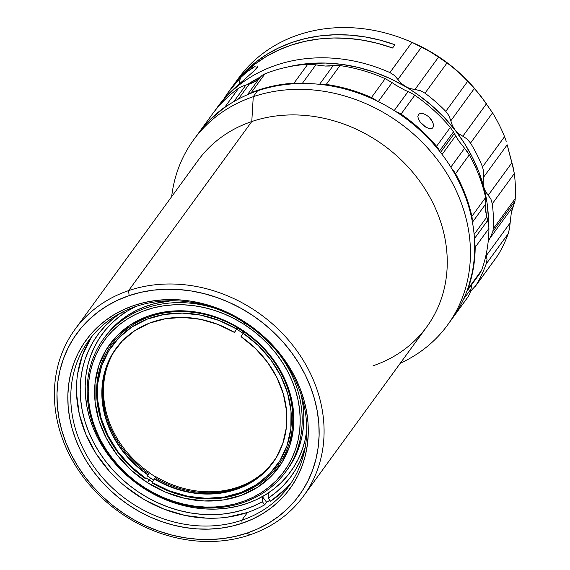 <?xml version="1.0" encoding="UTF-8"?>
<svg xmlns="http://www.w3.org/2000/svg" width="570" height="570" viewBox="0 0 570 570"><rect width="100%" height="100%" fill="white"/><g stroke="black" fill="none" stroke-linecap="round" stroke-linejoin="round"><path stroke-width="0.85" d="M512.38 208.556L511.333 212.574L510.114 222.956L486.431 255.467L487.015 259.578L486.167 263.967L508.191 233.729L509.502 228.563L510.114 222.956L486.431 255.467L486.139 254.412L487.015 259.578L486.167 263.967A157.142 134.99 36.1 0 1 475.879 285.492L470.556 291.263L475.879 285.492L497.909 255.253L475.879 285.492A157.142 134.99 -143.9 0 0 486.167 263.967L508.191 233.729A157.142 134.99 36.1 0 1 497.909 255.253A157.142 134.99 -143.9 0 0 508.191 233.729L509.502 228.563L511.333 212.574L514.995 201.153L512.38 208.556M515.244 198.581L514.995 201.153L492.829 231.584L489.858 238.395L513.542 205.884L489.858 238.395L492.829 231.584L514.995 201.153L515.244 198.581L493.221 228.819L492.829 231.584L493.221 228.819L515.244 198.581A157.142 134.99 -143.9 0 0 514.311 173.558A157.142 134.99 36.1 0 1 515.244 198.581M513.335 168.129L514.311 173.558L492.28 203.796A157.142 134.99 36.1 0 1 493.221 228.819A157.142 134.99 -143.9 0 0 492.28 203.796L514.311 173.558L511.924 162.728L513.335 168.129M510.464 157.641L511.924 162.728L488.241 195.239L490.92 199.144L492.28 203.796L490.92 199.144L485.569 191.591L483.816 187.231L483.132 182.386L483.503 177.32L507.186 144.809L511.924 162.728L488.241 195.239L485.569 191.591L483.816 187.231L483.132 182.386L483.503 177.32L507.186 144.809L510.464 157.641M506.231 141.275L504.55 136.665L482.526 166.903L483.731 172.005L483.503 177.32L483.731 172.005L482.526 166.903L504.55 136.665A157.142 134.99 -143.9 0 0 492.566 112.832A157.142 134.99 36.1 0 1 504.55 136.665M236.066 81.724A157.142 134.99 36.1 0 1 411.113 41.973A157.142 134.99 36.1 0 1 411.939 42.337L430.457 51.785L447.03 62.942A157.142 134.99 36.1 0 1 467.82 81.118L480.325 95.375L492.566 112.832L470.535 143.07A157.142 134.99 36.1 0 1 482.526 166.903A157.142 134.99 -143.9 0 0 470.535 143.07L492.566 112.832M473.855 87.573L472.594 86.148A148.072 127.196 -143.9 0 0 413.222 42.9L411.113 41.973M285.599 488.896L270.565 501.23L268.242 498.13L276.272 492.159L283.546 485.391L289.995 477.888L295.566 469.716L300.205 460.945L305.271 447.051A119.821 102.928 36.1 0 1 268.242 498.13L268.27 493.057A116.679 100.227 36.1 0 1 265.378 494.903L265.378 494.838A116.643 100.199 -143.9 0 0 306.753 430.934M135.895 306.468A116.643 100.199 -143.9 0 0 127.359 311.085L127.317 311.085A116.679 100.227 36.1 0 1 130.288 309.346L128.179 309.417L130.288 309.346A116.679 100.227 36.1 0 0 127.317 311.085L119.144 316.742L111.67 323.233L105.015 330.493L99.237 338.452L94.392 347.03L90.537 356.143L87.695 365.712L85.899 375.637L85.172 385.826L85.507 396.186L86.918 406.602L89.383 416.983L92.874 427.236L97.363 437.254L102.807 446.937L109.148 456.2L116.337 464.949L124.288 473.1L132.938 480.574L142.194 487.307L151.976 493.221L162.186 498.273L172.724 502.398L183.49 505.576L194.384 507.756L205.293 508.932L216.115 509.088L226.746 508.219L237.084 506.338L247.031 503.46L256.493 499.612L265.378 494.838L273.593 489.181L281.067 482.69L287.722 475.43L293.5 467.471L298.338 458.893L302.2 449.78L305.043 440.211L306.838 430.286M91.685 336.706A123.754 106.305 -143.9 0 0 109.062 470.82A123.754 106.305 -143.9 0 0 247.501 512.459A123.754 106.305 -143.9 0 0 264.687 504.813L266.582 502.213A123.754 106.305 -143.9 0 0 269.859 500.289A123.754 106.305 -143.9 0 1 266.582 502.213L264.687 504.813L262.364 501.721L262.399 496.641L266.582 502.213L262.399 496.641L262.364 501.721L264.687 504.813A123.754 106.305 36.1 0 1 247.501 512.459L241.815 520.26L247.501 512.459L227.58 517.147M135.717 306.532A123.754 106.305 36.1 0 1 275.98 350.272A123.754 106.305 36.1 0 1 288.791 486.26A123.754 106.305 36.1 0 1 241.815 520.26A123.754 106.305 -143.9 0 0 294.163 377.732A123.754 106.305 -143.9 0 0 135.717 306.532L133.993 305.47A126.105 108.328 36.1 0 1 295.459 378.031A126.105 108.328 36.1 0 1 242.115 523.274L241.815 520.26L242.115 523.274L252.382 519.184L262.029 514.09L270.964 508.034L279.101 501.073L286.361 493.285L292.674 484.728L297.982 475.501L302.228 465.676L305.377 455.366L307.394 444.657L308.263 433.656L307.971 422.47L306.525 411.205L303.945 399.976L300.24 388.882L295.459 378.031L289.645 367.529L282.848 357.483L275.146 347.985L266.596 339.121L257.298 330.985L247.323 323.653L236.785 317.191L225.777 311.669L214.406 307.137L202.778 303.632L191.007 301.195L179.215 299.856L167.502 299.613L155.988 300.476L144.787 302.435L133.993 305.47L123.726 309.56L114.078 314.654L105.144 320.711L97.007 327.672L89.746 335.459L83.434 344.016L78.133 353.243L73.879 363.069L70.737 373.378L68.713 384.087L67.851 395.088L68.136 406.275L69.583 417.539L72.169 428.768L75.867 439.869L80.648 450.713L86.462 461.216L93.259 471.262L100.968 480.759L109.511 489.623L118.816 497.76L128.784 505.091L139.322 511.554L150.33 517.076L161.709 521.607L173.33 525.113L185.1 527.549L196.899 528.889L208.606 529.131L220.12 528.269L231.327 526.309L242.115 523.274A126.105 108.328 36.1 0 1 80.648 450.713A126.105 108.328 36.1 0 1 133.993 305.47L135.717 306.532A123.754 106.305 -143.9 0 0 83.37 449.06A123.754 106.305 -143.9 0 0 241.815 520.26A123.754 106.305 36.1 0 1 101.546 476.52A123.754 106.305 36.1 0 1 88.742 340.532A123.754 106.305 36.1 0 1 135.717 306.532M136.237 306.311L127.359 311.085A116.643 100.199 -143.9 0 0 109.148 456.2A116.643 100.199 -143.9 0 0 265.378 494.838L265.378 494.903A116.679 100.227 36.1 0 0 268.27 493.057L268.242 498.13L270.565 501.23A123.754 106.305 -143.9 0 0 291.526 482.284M303.554 496.021L426.731 326.938A141.431 121.488 -143.9 0 0 412.089 171.52A141.431 121.488 -143.9 0 0 251.783 121.531L253.258 96.693A157.142 134.99 -143.9 0 0 171.655 196.686A157.142 134.99 36.1 0 1 193.601 139.871A157.142 134.99 36.1 0 1 253.258 96.693L251.783 121.531L128.613 290.615A141.431 121.488 36.1 0 1 288.919 340.603A141.431 121.488 36.1 0 1 303.554 496.021A141.431 121.488 36.1 0 1 249.867 534.881L246.995 533.114A137.498 118.118 36.1 0 1 70.944 453.998A137.498 118.118 36.1 0 1 129.112 295.631L128.613 290.615A141.431 121.488 -143.9 0 0 68.785 453.506A141.431 121.488 -143.9 0 0 249.867 534.881A141.431 121.488 36.1 0 1 89.561 484.892A141.431 121.488 36.1 0 1 74.927 329.474A141.431 121.488 36.1 0 1 128.613 290.615L251.783 121.531A141.431 121.488 -143.9 0 0 198.096 160.384L74.927 329.474M418.515 119.237L417.831 116.558L418.387 114.527L420.097 113.444L422.691 113.487L425.754 114.67L428.79 116.85L431.319 119.707L432.972 122.785L433.521 125.6L432.915 127.687L431.255 128.713L428.782 128.542L424.344 126.198L420.297 122.187L418.515 119.237L417.831 116.558L418.608 114.264M485.426 207.138L486.68 217.198L474.119 234.434L486.68 217.198L487.614 220.533L474.447 238.609L487.614 220.533L488.618 224.708L485.597 211.235L485.825 203.839L485.426 207.138M469.295 154.84L455.558 173.693A15.718 13.502 36.1 0 0 452.274 169.489L455.558 173.693L469.295 154.84A157.142 134.99 36.1 0 1 479.099 175.809A157.142 134.99 36.1 0 1 485.611 197.519L471.875 216.372L472.145 220.64A15.718 13.502 36.1 0 0 471.875 216.372L485.611 197.519A157.142 134.99 -143.9 0 0 479.099 175.809A157.142 134.99 -143.9 0 0 469.295 154.84L464.578 148.271L450.834 167.145L464.578 148.271L467.201 151.549M452.744 130.68L454.326 133.465L440.532 152.404L454.326 133.465L453.471 131.862L439.484 151.064L453.471 131.862L450.307 127.424L436.57 146.276A15.718 13.502 36.1 0 1 439.37 150.929M198.082 133.722L209.126 120.605L224.943 107.039L238.68 88.179L242.179 86.27L245.905 85.065L233.857 101.602L245.905 85.065L249.233 84.118L238.31 99.116L249.233 84.118L254.676 81.809L257.932 79.629L262.1 75.354L264.943 73.844L251.206 92.696L271.976 86.284L294.006 83.156L298.687 83.555A15.718 13.502 36.1 0 0 294.006 83.156L307.743 64.296L294.006 83.156A157.142 134.99 36.1 0 0 251.206 92.696L264.943 73.844A157.142 134.99 36.1 0 1 307.743 64.296A157.142 134.99 -143.9 0 0 264.943 73.844M458.743 140.897L454.326 133.465L455.594 135.895L442.092 154.434L455.594 135.895L458.658 140.776L464.578 148.271M485.825 203.839L472.445 222.215L485.825 203.839L485.611 197.519M195.781 136.978A157.142 134.99 36.1 0 1 257.519 90.844A157.142 134.99 -143.9 0 0 197.868 134.021L193.601 139.871M253.258 96.693L257.519 90.844L253.258 96.693A157.142 134.99 36.1 0 1 431.369 152.24A157.142 134.99 36.1 0 1 447.635 324.929A157.142 134.99 36.1 0 1 400.29 363.233A157.142 134.99 -143.9 0 0 451.134 180.761A157.142 134.99 -143.9 0 0 253.258 96.693M152.475 474.938A97.819 84.032 36.1 0 1 149.205 472.765L149.319 472.516A97.035 83.355 36.1 0 1 116.764 347.458A97.035 83.355 -143.9 0 0 149.319 472.516L147.267 475.943A102.144 87.744 -143.9 0 0 150.544 478.109A102.144 87.744 -143.9 0 0 153.658 480.04A102.144 87.744 -143.9 0 1 150.544 478.109L147.452 482.64A104.502 89.768 36.1 0 1 106.227 349.659A104.502 89.768 36.1 0 1 240.975 329.204L240.633 329.959A102.144 87.744 -143.9 0 0 237.291 327.892L237.398 327.657A102.892 88.386 -143.9 0 0 108.065 349.866A102.892 88.386 -143.9 0 0 145.379 478.622L145.941 477.76A102.144 87.744 -143.9 0 0 149.219 479.933L150.544 478.109A102.144 87.744 -143.9 0 1 147.267 475.943L149.205 472.765A97.819 84.032 36.1 0 0 152.475 474.938A97.819 84.032 36.1 0 0 155.781 476.976A97.819 84.032 36.1 0 1 152.475 474.938M236.678 329.253A97.819 84.032 36.1 0 1 240.02 331.305A97.819 84.032 36.1 0 1 243.077 333.329A97.819 84.032 36.1 0 0 240.02 331.305A97.819 84.032 36.1 0 0 236.678 329.253L237.448 327.992L236.678 329.253M285.819 471.661A112.753 96.857 36.1 0 1 144.231 488.041A112.753 96.857 -143.9 0 0 276.414 482.476A112.753 96.857 -143.9 0 0 280.59 355.979A112.753 96.857 36.1 0 1 285.819 471.661L287.501 469.352A112.753 96.857 -143.9 0 0 301.338 395.445L303.333 407.443L303.874 417.475L303.382 427.365L301.858 437.019L299.321 446.346L295.787 455.252L291.298 463.659L287.444 469.424M244.822 322.983L243.967 324.294A111.178 95.504 36.1 0 1 287.822 465.768A111.178 95.504 36.1 0 1 144.459 487.542L144.231 488.041L144.459 487.542L153.879 493.014L163.683 497.653L173.779 501.401L184.074 504.229L194.463 506.117L204.851 507.036L215.139 506.986L225.221 505.953L235.011 503.966L244.402 501.03L253.315 497.183L261.659 492.452L269.346 486.887L276.315 480.546L282.492 473.485L287.822 465.768L292.246 457.482L295.73 448.697L298.231 439.499L299.735 429.98L300.219 420.225L299.685 410.336L298.131 400.404L295.581 390.528L292.054 380.796L287.586 371.305L282.214 362.149L276.001 353.414L268.997 345.185L261.267 337.54L252.902 330.557L243.967 324.294L234.548 318.822L224.744 314.191L214.648 310.436L204.352 307.608L193.964 305.719L183.576 304.8L173.287 304.857L163.198 305.883L153.416 307.871L144.018 310.807L135.111 314.661L126.768 319.385L119.08 324.95L112.112 331.291L105.935 338.352L100.605 346.068L96.18 354.355L92.696 363.14L90.195 372.338L88.692 381.857L88.207 391.611L88.742 401.501L90.288 411.433L92.839 421.316L96.373 431.041L100.84 440.532L106.212 449.687L112.425 458.423L119.429 466.652L127.153 474.297L135.525 481.28L144.459 487.542A111.178 95.504 36.1 0 1 100.605 346.068A111.178 95.504 36.1 0 1 243.967 324.294L244.822 322.983M152.489 481.949A102.144 87.744 36.1 0 1 149.219 479.933A102.144 87.744 36.1 0 1 145.941 477.76L145.379 478.622L145.549 478.251L130.48 465.961L117.748 451.461L107.816 435.295L101.047 418.045L97.698 400.339L97.876 382.841L101.581 366.168L108.685 350.949L118.916 337.732L131.912 327.002L147.188 319.15L164.189 314.462L182.293 313.108L200.832 315.146L219.144 320.497L236.543 328.968L235.382 331.127A97.035 83.355 -143.9 0 0 235.325 331.099A97.035 83.355 36.1 0 1 235.382 331.127L234.434 332.431L217.847 324.394L200.405 319.321L182.742 317.397L165.5 318.701L149.311 323.183L134.769 330.671L122.4 340.896L112.653 353.486L105.885 367.985L102.351 383.859L102.165 400.532L105.35 417.39L111.777 433.827L121.218 449.238L133.323 463.061L147.659 474.789A97.035 83.355 36.1 0 1 115.924 348.591A97.035 83.355 36.1 0 1 234.434 332.431L237.398 327.657A102.892 88.386 -143.9 0 0 108.065 349.866A102.892 88.386 -143.9 0 0 145.379 478.622L145.549 478.251A101.752 87.402 36.1 0 1 108.685 350.949A101.752 87.402 36.1 0 1 236.543 328.968L237.291 327.892A102.144 87.744 36.1 0 1 240.633 329.959L240.975 329.204L257.241 341.651L271.085 356.571L281.979 373.386L289.496 391.447L293.351 410.072L293.393 428.533L289.631 446.125L282.2 462.177L271.384 476.064L257.604 487.25L241.388 495.316L223.362 499.947L204.21 500.966L184.68 498.33L165.514 492.138L147.452 482.64L131.186 470.186L117.342 455.273L106.448 438.451L98.931 420.389L95.076 401.764L95.026 383.304L98.795 365.712L106.227 349.659L117.042 335.78L130.822 324.587L147.039 316.521L165.065 311.89L184.21 310.878L203.746 313.514L222.913 319.699L240.975 329.204A104.502 89.768 36.1 0 1 282.2 462.177A104.502 89.768 36.1 0 1 147.452 482.64L149.219 479.933A102.144 87.744 -143.9 0 0 152.489 481.949M273.258 462.206A97.035 83.355 36.1 0 1 155.225 477.717A97.035 83.355 -143.9 0 0 273.258 462.206M154.342 479.071L154.513 478.693A97.035 83.355 -143.9 0 0 272.994 462.576A97.035 83.355 36.1 0 1 154.513 478.693L154.278 479.021L154.513 478.693M241.046 336.656A97.035 83.355 36.1 0 1 272.788 462.861A97.035 83.355 36.1 0 1 154.278 479.021L170.858 487.058L188.307 492.131L205.969 494.048L223.205 492.744L239.393 488.269L253.935 480.781L266.311 470.556L276.058 457.959L282.82 443.467L286.361 427.593L286.539 410.92L283.361 394.062L276.935 377.625L267.494 362.214L255.381 348.391L241.046 336.656L243.162 333.194L258.231 345.491L270.964 359.983L280.889 376.157L287.658 393.407L291.014 411.105L290.835 428.611L287.123 445.277L280.027 460.503L269.788 473.72L256.799 484.45L241.523 492.302L224.523 496.99L206.418 498.337L187.872 496.299L169.568 490.948L152.162 482.484L154.278 479.021L151.998 482.847A102.892 88.386 -143.9 0 0 281.331 460.646A102.892 88.386 -143.9 0 0 244.017 331.882L243.162 333.194A101.752 87.402 36.1 0 1 280.027 460.503A101.752 87.402 36.1 0 1 152.162 482.484L151.998 482.847A102.892 88.386 -143.9 0 0 281.331 460.646A102.892 88.386 -143.9 0 0 244.017 331.882L241.046 336.656M148.606 473.492A97.035 83.355 36.1 0 1 116.401 347.942A97.035 83.355 -143.9 0 0 148.606 473.492L147.894 474.468A97.035 83.355 36.1 0 1 116.138 348.291A97.035 83.355 -143.9 0 0 147.894 474.468L148.606 473.492M215.261 308.391A112.753 96.857 -143.9 0 0 93.352 357.44A112.753 96.857 -143.9 0 0 144.231 488.041A112.753 96.857 36.1 0 1 103.555 338.879A112.753 96.857 36.1 0 1 215.261 308.391M105.179 336.649L113.102 327.28L120.17 320.846L127.972 315.21L136.429 310.408L145.464 306.503L154.99 303.532L171.335 300.739A112.753 96.857 -143.9 0 0 105.236 336.571L103.555 338.879M243.874 332.103A102.144 87.744 -143.9 0 0 240.633 329.959A102.144 87.744 36.1 0 1 243.874 332.103M155.931 476.748A97.035 83.355 -143.9 0 0 273.607 461.714A97.035 83.355 36.1 0 1 155.931 476.748L155.047 478.102L155.931 476.748M148.435 473.87L149.319 472.516L148.435 473.87M251.783 121.531A141.431 121.488 36.1 0 1 432.865 202.906A141.431 121.488 36.1 0 1 373.044 365.79M447.635 324.929L451.896 319.072A157.142 134.99 -143.9 0 0 435.637 146.383A157.142 134.99 -143.9 0 0 257.519 90.844A157.142 134.99 36.1 0 1 436.976 147.979A157.142 134.99 36.1 0 1 449.723 321.964M470.001 293.094L470.998 288.976L470.001 293.094L468.412 296.293A157.142 134.99 -143.9 0 1 466.11 299.564L452.373 318.423A157.142 134.99 36.1 0 0 454.675 315.146L468.412 296.293L454.675 315.146A15.718 13.502 36.1 0 0 455.188 314.312L452.11 318.787M480.054 273.158L481.657 270.166A157.142 134.99 -143.9 0 0 488.925 228.428L475.188 247.287A15.718 13.502 36.1 0 0 474.668 243.433L475.188 247.287L473.292 268.655L467.92 289.019L466.901 291.156A15.718 13.502 36.1 0 0 467.92 289.019L481.657 270.166L467.92 289.019A157.142 134.99 36.1 0 0 475.188 247.287L488.925 228.428L488.618 224.708M455.558 173.693L465.362 194.669L471.875 216.372A157.142 134.99 36.1 0 0 455.558 173.693M395.694 85.051L392.096 82.607L378.273 101.588L392.096 82.607L385.199 78.66A157.142 134.99 -143.9 0 0 339.977 65.586L326.24 84.445A15.718 13.502 36.1 0 0 321.33 84.524L326.24 84.445L349.132 89.376L371.462 97.52L376.207 100.576A15.718 13.502 36.1 0 0 371.462 97.52L385.199 78.66L371.462 97.52A157.142 134.99 36.1 0 0 326.24 84.445L339.977 65.586L336.421 65.315L333.215 65.593L319.563 84.332L333.215 65.593L336.421 65.315M248.256 94.371L251.206 92.696A15.718 13.502 36.1 0 0 248.256 94.371M209.774 117.783A157.142 134.99 36.1 0 1 238.68 88.179L224.943 107.039L227.843 105.5M470.998 288.976L463.545 299.207L470.998 288.976L471.989 284.288L470.998 288.976M408.07 91.563L394.226 110.559L408.07 91.563L411.497 93.202L404.351 89.903M396 85.251L404.187 89.825M329.66 66.02L333.215 65.593L325.335 66.049L329.66 66.02M315.809 64.895L302.264 83.491L315.809 64.895L325.335 66.049L311.933 64.346L307.743 64.296M198.104 133.694A157.142 134.99 36.1 0 1 198.339 133.366A157.142 134.99 36.1 0 1 224.943 107.039A15.718 13.502 36.1 0 1 227.33 105.707M238.68 88.179A157.142 134.99 -143.9 0 0 212.076 114.513L198.339 133.366M439.449 151.121L436.57 146.276A157.142 134.99 36.1 0 0 401.038 114.093L419.912 129.048L436.57 146.276L450.307 127.424A157.142 134.99 -143.9 0 0 414.775 95.233L401.038 114.093L395.922 111.642A15.718 13.502 36.1 0 1 401.038 114.093L414.775 95.233L411.497 93.202M488.925 228.428A157.142 134.99 36.1 0 1 481.657 270.166M418.387 114.527L420.097 113.444L422.691 113.487L425.754 114.67L428.79 116.85L432.267 121.246L433.392 124.253L433.364 126.754M425.897 127.245L420.261 122.144M432.666 127.986L431.255 128.713L428.683 128.514M414.775 95.233A157.142 134.99 36.1 0 1 450.307 127.424M339.977 65.586A157.142 134.99 36.1 0 1 385.199 78.66M245.905 85.065L252.097 83.049L257.932 79.629M249.867 534.881A141.431 121.488 -143.9 0 0 309.695 371.989A141.431 121.488 -143.9 0 0 128.613 290.615L129.112 295.631A137.498 118.118 36.1 0 1 305.164 374.747A137.498 118.118 36.1 0 1 246.995 533.114L249.867 534.881M246.995 533.114L235.232 536.427L223.02 538.565L210.465 539.505L197.697 539.234L184.83 537.774L172.005 535.116L159.322 531.297L146.925 526.352L134.919 520.332L123.426 513.285L112.561 505.291L102.415 496.42L93.102 486.759L84.695 476.399L77.285 465.448L70.944 453.998L65.735 442.17L61.695 430.072L58.881 417.824L57.306 405.541L56.986 393.343L57.933 381.351L60.135 369.674L63.569 358.43L68.201 347.721L73.986 337.661L80.869 328.334L88.785 319.834L97.655 312.246L107.395 305.648L117.919 300.091L129.112 295.631L140.876 292.317L153.088 290.187L165.642 289.246L178.417 289.51L191.278 290.971L204.11 293.628L216.785 297.447L229.183 302.392L241.188 308.413L252.681 315.459L263.547 323.454L273.693 332.324L283.012 341.986L291.413 352.346L298.822 363.297L305.164 374.747L310.379 386.574L314.412 398.672L317.233 410.92L318.808 423.204L319.122 435.402L318.174 447.393L315.972 459.071L312.545 470.314L307.914 481.023L302.129 491.084L295.246 500.41L287.323 508.91L278.452 516.498L268.712 523.103L258.196 528.654L246.995 533.114M123.419 311.598L124.417 312.93L120.633 313.023L112.632 319.022L105.357 325.798L98.902 333.3L93.33 341.473L88.692 350.244L85.03 359.52L82.379 369.218L80.769 379.257L80.199 389.538L80.691 399.969L82.23 410.45L84.802 420.888L88.393 431.184L92.96 441.244L98.46 450.97L104.852 460.282L112.069 469.089L120.049 477.311L128.713 484.87L137.983 491.696L147.78 497.724L158.004 502.904L168.563 507.186L179.365 510.528L190.302 512.907L201.281 514.29L212.197 514.667L222.941 514.04L233.429 512.416L243.561 509.801L253.23 506.224L262.364 501.721A119.821 102.928 36.1 0 1 104.852 460.282A119.821 102.928 36.1 0 1 120.662 313.058L124.417 312.93A116.679 100.227 36.1 0 1 127.317 311.085A116.679 100.227 36.1 0 0 124.417 312.93L123.419 311.598M265.378 494.903A116.679 100.227 36.1 0 1 262.399 496.641A116.679 100.227 36.1 0 0 265.378 494.903M206.575 518.159L185.172 515.465L164.067 509.16L143.968 499.441L125.528 486.637M109.362 471.162L95.988 453.528L85.863 434.319L79.308 414.169L76.544 393.728M77.655 373.685L82.621 354.69L91.257 337.369M488.219 241.224L489.858 238.395L488.219 241.224M467.186 139.066L470.535 143.07L467.186 139.066L462.833 136.223L467.186 139.066M486.516 103.712L462.833 136.223L458.615 133.629L455.067 130.067L452.438 125.706L450.813 120.812L474.497 88.3L486.516 103.712L462.833 136.223L458.615 133.629L455.067 130.067L452.438 125.706L450.813 120.812L474.497 88.3L467.82 81.118L445.79 111.35L448.975 115.739L450.813 120.812L448.975 115.739L445.79 111.35L467.82 81.118A157.142 134.99 -143.9 0 0 447.03 62.942L425.006 93.181A157.142 134.99 36.1 0 1 445.79 111.35A157.142 134.99 -143.9 0 0 425.006 93.181L447.03 62.942L438.651 56.957L414.967 89.469L420.261 90.616L425.006 93.181L420.261 90.616L409.916 88.528L405.206 86.469L401.152 83.384L397.917 79.465L421.601 46.954L434.896 54.492M475.074 286.696L497.097 256.464M472.708 86.277L458.408 71.927L447.165 62.729L435.188 54.513L422.584 47.346L413.093 42.843M438.651 56.957L414.967 89.469L409.916 88.528L405.206 86.469A153.216 131.613 36.1 0 1 455.067 130.067A153.216 131.613 36.1 0 1 483.816 187.231A153.216 131.613 36.1 0 1 488.49 223.982L488.405 217.605L486.972 202.414L483.816 187.231L478.985 172.233L472.53 157.584L464.522 143.476L455.067 130.067L444.272 117.52L432.267 105.984L419.192 95.589L401.152 83.384L397.917 79.465L421.601 46.954L411.939 42.337L389.909 72.575L394.44 75.461L397.917 79.465L394.44 75.461L389.909 72.575A157.142 134.99 -143.9 0 0 214.377 111.456A157.142 134.99 36.1 0 1 216.579 108.336A157.142 134.99 36.1 0 1 389.909 72.575L411.939 42.337A157.142 134.99 -143.9 0 0 238.602 78.097L233.394 85.251A157.142 134.99 36.1 0 1 394.946 44.752L392.573 48.001A157.142 134.99 -143.9 0 0 231.021 88.5L229.126 91.1A157.142 134.99 36.1 0 1 240.39 77.855L246.689 72.048L255.118 66.412M217.712 106.775L229.019 93.466A157.142 134.99 -143.9 0 0 217.761 106.704L216.579 108.336M235.759 87.032L229.019 93.466L243.39 80.406L235.759 87.032M257.768 66.555L253.044 72.112M252.603 67.745L246.689 72.048L240.39 77.855L239.143 84.039L240.39 77.855L228.306 92.247L223.768 99.144A157.142 134.99 36.1 0 1 229.126 91.1M247.195 84.731A153.216 131.613 36.1 0 1 260.276 77.064L247.195 84.731M287.394 67.061A153.216 131.613 36.1 0 1 405.206 86.469L390.08 78.546L374.347 72.169L358.216 67.431L341.893 64.382L325.57 63.063L309.46 63.484L293.764 65.65L287.394 67.068M230.928 88.628L235.902 82.265L245.057 72.54L255.31 63.869L266.575 56.345L278.723 50.032L291.655 45.002L305.228 41.297L319.314 38.952L333.778 37.991L348.484 38.432L363.282 40.256L378.024 43.462L392.573 48.001L394.946 44.752L380.019 40.114L364.9 36.879L349.731 35.098L334.668 34.777L319.877 35.917L305.499 38.518L291.676 42.543L278.566 47.958L266.297 54.699L254.989 62.707L244.758 71.891L232.225 86.882A157.142 134.99 36.1 0 1 233.394 85.251M256.985 65.849L257.79 66.298L257.633 66.961L256.065 69.12L243.39 80.406M466.851 291.298L480.232 272.93M247.394 94.741L260.169 77.207"/></g></svg>
